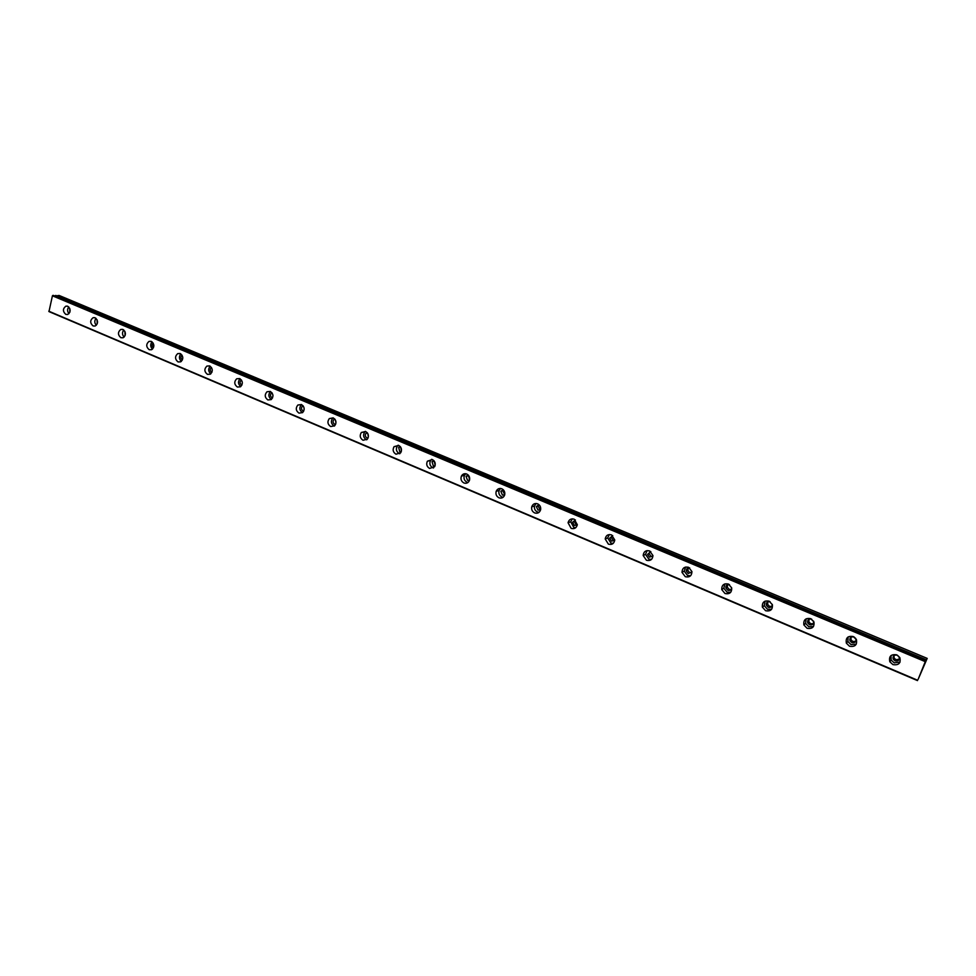 <?xml version="1.0" encoding="UTF-8"?>
<svg xmlns="http://www.w3.org/2000/svg" width="976" height="976" viewBox="0 0 976 976"><rect width="100%" height="100%" fill="white"/><g stroke="black" fill="none" stroke-linecap="round" stroke-linejoin="round"><path stroke-width="1.46" d="M69.845 312.308L69.723 308.306M895.016 660.837L893.235 659.19C892.589 656.006 893.931 654.664 897.286 655.177L899.067 656.799C899.75 659.996 898.396 661.35 895.016 660.837M899.213 659.312L895.895 659.691L894.114 658.044L893.992 655.53M855.427 638.072L855.818 638.719C856.342 641.818 855 643.099 851.804 642.598L849.974 640.817C849.486 637.743 850.816 636.462 854 636.974L854.403 637.169M855.769 641.317L852.804 641.513L850.987 639.744L851.06 637.157M813.533 621.102C813.862 624.054 812.532 625.274 809.531 624.75L807.677 622.822C807.347 619.87 808.677 618.65 811.666 619.174L811.727 619.187M813.289 623.676L810.653 623.737L808.811 621.81L809.067 619.211M772.26 604.388C772.077 606.901 770.723 607.865 768.197 607.292L766.319 605.193C766.111 602.473 767.38 601.301 770.113 601.704M771.748 606.401L769.442 606.352L767.563 604.254L767.99 601.704M731.732 587.955C731.207 590.041 729.889 590.797 727.767 590.224L725.863 587.93C725.778 585.441 726.986 584.331 729.462 584.624M731.109 589.467L729.109 589.333L727.218 587.052L727.803 584.6M691.96 571.802L688.19 573.51L686.287 571.009C686.335 568.752 687.47 567.727 689.703 567.922M691.362 572.863L689.642 572.692L687.738 570.191L688.458 567.886M652.956 555.905L649.455 557.162L647.564 554.417L650.797 551.586M652.468 556.601L651.016 556.393L649.125 553.66L649.931 551.55M614.746 540.265L611.537 541.155L609.683 538.154L612.721 535.604M614.404 540.655L613.196 540.436L611.342 537.459L612.196 535.568M577.304 524.881L574.413 525.478L572.619 522.221L575.437 519.952M577.145 525.027L576.157 524.82L574.364 521.574L575.23 519.94M540.619 509.765L538.044 510.119L536.336 506.605L538.935 504.641M539.887 509.521L538.179 506.019L538.972 504.677M504.677 494.905L502.433 495.076L500.834 491.318L503.165 489.635M504.738 494.661L502.762 490.769L503.36 489.818M469.48 480.302L467.516 480.338L466.064 476.349L468.138 474.946M469.602 479.863L468.443 475.275M434.991 465.955L433.32 465.894L432.014 461.697L433.808 460.562M435.162 465.332L434.222 461.05M401.185 451.851L399.782 451.742L398.647 447.362L400.16 446.459M401.429 451.034L400.685 447.13M368.062 438.017L366.903 437.858C365.146 436.687 364.829 435.174 365.927 433.344L367.171 432.636M368.367 436.98L367.781 433.515M335.598 424.414L334.67 424.243C332.877 422.986 332.596 421.449 333.853 419.619L334.817 419.082M335.951 423.12L335.524 420.229M303.756 411.055L303.048 410.896C301.218 409.566 300.998 407.992 302.377 406.199L303.097 405.809M304.158 409.432L303.89 407.285M272.536 397.94L272.036 397.805C270.181 396.39 269.998 394.804 271.487 393.035L271.975 392.779M272.963 395.707L272.877 394.877M241.914 385.056L241.597 384.947C239.73 383.483 239.596 381.884 241.182 380.152L241.438 380.006M211.877 372.393L211.731 372.344C209.864 370.819 209.755 369.209 211.414 367.525L211.487 367.488M182.402 359.961C180.584 358.46 180.475 356.874 182.085 355.191M153.476 347.737C151.866 346.273 151.768 344.735 153.22 343.137M125.087 335.72L124.879 331.303M97.21 323.922L97.051 319.701M917.501 680.601L48.983 311.6L52.423 295.801L53.448 295.399L925.638 660.728L918.209 679.198M67.747 306.257L65.892 306.147C62.671 308.709 62.647 311.454 65.807 314.394L67.71 314.492C70.906 311.905 70.919 309.16 67.747 306.257M68.771 306.94C67.137 309.197 67.21 311.454 68.991 313.686M896.798 654.847C891.027 653.981 888.697 656.275 889.807 661.752L892.894 664.607C898.713 665.486 901.031 663.155 899.848 657.629L896.798 654.847M891.027 655.543L891.149 660.02L894.211 662.863L900.067 662.094M853.28 636.559C847.827 635.681 845.521 637.877 846.351 643.147L849.498 646.234C855.025 647.125 857.318 644.892 856.403 639.548L853.28 636.559M848.107 636.938L847.888 641.525L851.011 644.599L856.281 644.16M810.751 618.674C805.603 617.784 803.309 619.87 803.87 624.933L807.079 628.276C812.288 629.166 814.57 627.043 813.923 621.919L810.751 618.674M806.139 618.808L805.59 623.408L808.775 626.738L813.472 626.555M769.149 601.179C764.318 600.277 762.049 602.241 762.341 607.072L765.587 610.708C770.479 611.61 772.748 609.61 772.382 604.717L769.149 601.179M765.099 601.131L764.232 605.645L767.465 609.268L771.601 609.28M728.462 584.063C723.948 583.16 721.703 584.99 721.728 589.553L724.997 593.518C729.572 594.433 731.817 592.566 731.719 587.93L728.462 584.063M724.924 583.88L723.777 588.223L727.047 592.176L730.67 592.347M688.641 567.324C684.469 566.422 682.248 568.105 682.004 572.363L685.298 576.706C689.532 577.621 691.752 575.901 691.923 571.558L688.641 567.324M685.591 567.044L684.225 571.131L687.494 575.45L690.63 575.718M649.687 550.952C645.831 550.037 643.66 551.562 643.172 555.515L646.429 560.248C650.345 561.163 652.517 559.602 652.956 555.576L649.687 550.952M647.064 550.61L645.539 554.368L648.784 559.089L651.48 559.407M611.549 534.909C608.036 534.018 605.913 535.373 605.193 538.972L608.39 544.144C611.964 545.047 614.087 543.656 614.758 539.96L611.549 534.909M609.329 534.555L607.706 537.91L610.891 543.059L613.184 543.425M574.205 519.208C571.021 518.341 568.971 519.513 568.056 522.746L571.143 528.37C574.388 529.248 576.45 528.028 577.328 524.71L574.205 519.208M572.351 518.842L570.704 521.782L573.778 527.369L575.706 527.735M537.642 503.836C534.775 502.994 532.798 503.994 531.725 506.861C531.261 509.606 532.237 511.631 534.665 512.925C537.581 513.779 539.569 512.729 540.606 509.789C541.009 507.069 540.021 505.08 537.642 503.836M536.105 503.482L534.506 505.958C534.055 508.703 535.019 510.716 537.434 511.997L539.033 512.351M501.823 488.769C499.248 487.976 497.382 488.817 496.198 491.294C495.454 494.198 496.369 496.369 498.931 497.797C501.554 498.614 503.445 497.736 504.604 495.161C505.275 492.294 504.348 490.159 501.823 488.769M500.59 488.451L499.102 490.477C498.37 493.368 499.273 495.527 501.823 496.943L503.116 497.272M466.723 474.019C464.442 473.262 462.673 473.946 461.428 476.068C460.391 479.094 461.221 481.388 463.917 482.974C466.26 483.742 468.041 483.022 469.273 480.814C470.249 477.813 469.395 475.544 466.723 474.019M465.772 473.738L464.454 475.324C463.417 478.338 464.247 480.631 466.943 482.193L467.955 482.486M432.344 459.562L427.39 461.197C426.048 464.295 426.78 466.711 429.611 468.443L434.625 466.723C435.894 463.624 435.137 461.245 432.344 459.562M431.624 459.33L430.538 460.526C429.196 463.612 429.928 466.016 432.746 467.736L433.515 467.98M398.635 445.385L394.048 446.666C392.401 449.802 393.047 452.315 395.988 454.206L400.648 452.852C402.21 449.716 401.539 447.228 398.635 445.385M398.147 445.215L397.293 446.056C395.658 449.192 396.305 451.693 399.233 453.572L399.77 453.755M365.597 431.49L361.352 432.466C359.436 435.613 359.998 438.212 363.023 440.249L367.33 439.212C369.172 436.052 368.599 433.478 365.597 431.49M365.305 431.38L364.719 431.917C362.804 435.064 363.353 437.651 366.366 439.676L366.708 439.798M333.206 417.874L329.302 418.594C327.131 421.73 327.607 424.389 330.693 426.561L334.67 425.78C336.757 422.632 336.269 419.997 333.206 417.874M333.097 417.826L332.755 418.106C330.596 421.242 331.059 423.877 334.146 426.048L334.292 426.109M301.425 404.515L297.851 405.028C295.46 408.127 295.85 410.823 298.998 413.129L302.645 412.567C304.963 409.456 304.561 406.772 301.425 404.515M301.499 404.54L301.401 404.613C299.034 407.675 299.4 410.371 302.523 412.677M270.267 391.413L266.985 391.766C264.411 394.804 264.716 397.537 267.9 399.965L271.255 399.574C273.768 396.512 273.439 393.792 270.267 391.413M270.486 391.51C268.107 394.45 268.4 397.11 271.352 399.489M239.693 378.554L236.68 378.786C233.947 381.762 234.179 384.52 237.388 387.045L240.474 386.789C243.146 383.788 242.89 381.043 239.693 378.554L236.68 378.786M240.059 378.725C237.778 381.555 238.022 384.166 240.791 386.557M209.694 365.939L206.924 366.073C204.057 368.977 204.228 371.746 207.461 374.369L210.279 374.211C213.097 371.283 212.902 368.525 209.694 365.939M210.182 366.195C208.022 368.916 208.217 371.466 210.804 373.845M180.243 353.556L177.705 353.617C174.728 356.447 174.85 359.229 178.071 361.937L180.682 361.852C183.61 358.997 183.464 356.228 180.243 353.556M180.865 353.898C178.803 356.521 178.974 359.009 181.377 361.376M151.341 341.405L148.999 341.405C145.936 344.162 146.01 346.944 149.23 349.725L151.634 349.701C154.647 346.919 154.562 344.15 151.341 341.405M152.073 341.832C150.121 344.357 150.267 346.785 152.5 349.14M122.976 329.473L120.804 329.424C117.669 332.121 117.718 334.89 120.914 337.733L123.135 337.769C126.221 335.049 126.172 332.279 122.976 329.473M123.806 329.986C121.963 332.413 122.073 334.792 124.147 337.11M95.111 317.761L93.11 317.676C89.926 320.299 89.926 323.068 93.11 325.96L95.172 326.033C98.32 323.373 98.295 320.628 95.111 317.761M96.051 318.359C94.306 320.701 94.391 323.019 96.319 325.289M918.172 679.259L927.2 658.397L59.072 295.435L55.083 296.07M925.638 660.728L53.448 295.399M927.2 658.397L926.273 659.788L55.73 295.411M55.583 295.508L926.273 659.788M926.187 659.959L925.638 660.715M917.611 680.235L48.8 311.198M52.423 295.801L925.175 661.606M52.802 295.399L925.455 660.996M894.114 658.044L893.235 659.19M850.987 639.744L849.974 640.817M808.811 621.81L807.677 622.822M767.563 604.254L766.319 605.193M727.218 587.052L725.863 587.93M687.738 570.191L686.287 571.009M649.125 553.66L647.564 554.417M611.342 537.459L609.683 538.154M574.364 521.574L572.619 522.221M538.179 506.019L536.336 506.605M502.762 490.769L500.834 491.318M468.065 475.849L466.064 476.349M434.088 461.245L432.014 461.697M400.599 446.996L398.647 447.362M367.525 433.088L365.927 433.344M335.097 419.448L333.853 419.619M303.292 406.077L302.377 406.199M272.109 392.974L271.487 393.035M67.429 306.147L65.892 306.147M891.149 660.02L889.807 661.752M847.888 641.525L846.351 643.147M805.59 623.408L803.87 624.933M764.232 605.645L762.341 607.072M723.777 588.223L721.728 589.553M684.225 571.131L682.004 572.363M645.539 554.368L643.172 555.515M607.706 537.91L605.193 538.972M570.704 521.782L568.056 522.746M534.506 505.958L531.725 506.861M499.102 490.477L496.198 491.294M464.454 475.324L461.428 476.068M430.538 460.526L427.39 461.197M397.293 446.056L394.048 446.666M364.719 431.917L361.352 432.466M332.755 418.106L329.302 418.594M301.401 404.613L297.851 405.028M270.328 391.437L266.985 391.766M209.584 365.89L206.924 366.073M180.072 353.495L177.705 353.617M151.121 341.319L148.999 341.405M122.708 329.376L120.804 329.424M94.818 317.651L93.11 317.676"/></g></svg>
